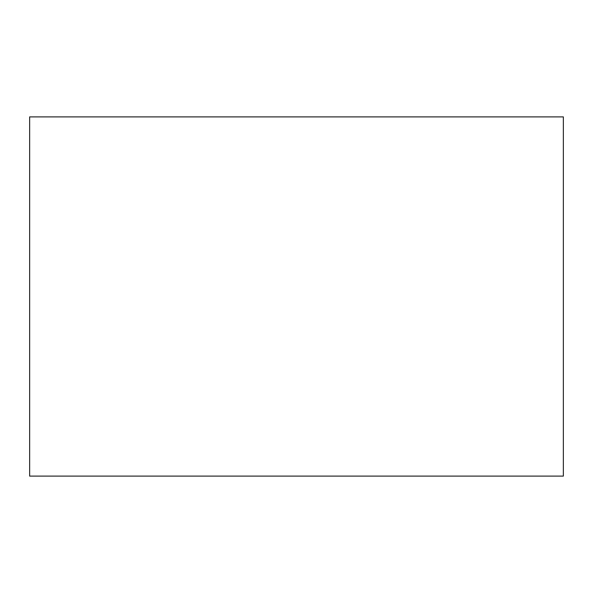 <?xml version="1.0" encoding="UTF-8"?>
<svg xmlns="http://www.w3.org/2000/svg" width="593" height="593" viewBox="0 0 593 593"><rect width="100%" height="100%" fill="white"/><g stroke="black" fill="none" stroke-linecap="round" stroke-linejoin="round"><path stroke-width="0.89" d="M29.65 476.112L563.35 476.112L563.35 116.888L29.65 116.888L29.65 476.112"/></g></svg>
